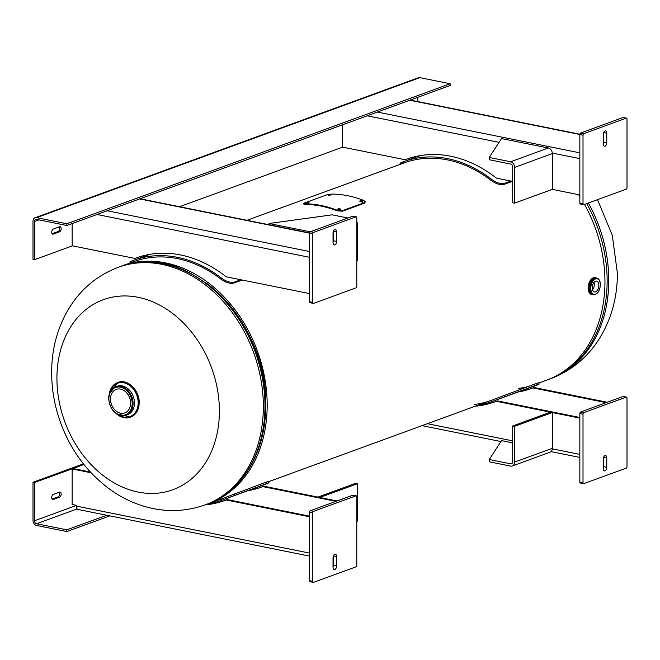 <?xml version="1.0" encoding="UTF-8"?>
<svg xmlns="http://www.w3.org/2000/svg" width="660" height="660" viewBox="0 0 660 660"><rect width="100%" height="100%" fill="white"/><g stroke="black" fill="none" stroke-linecap="round" stroke-linejoin="round"><path stroke-width="0.99" d="M578.622 194.675A126.472 97.729 69.9 0 1 579.843 196.564M584.512 204.402A126.472 97.729 69.9 0 1 546.793 380.086L538.774 383.014M121.16 266.269A126.472 97.729 69.9 0 1 122.257 265.864A126.472 97.729 69.9 0 1 165.643 262.927A126.472 97.729 69.9 0 1 264.718 377.957A126.472 97.729 69.9 0 1 209.038 503.456A126.472 97.729 69.9 0 1 207.941 503.852M138.163 492.088A101.178 78.185 69.9 0 1 56.925 378.337A101.178 78.185 69.9 0 1 138.163 297.313A101.178 78.185 69.9 0 1 219.392 411.064A101.178 78.185 69.9 0 1 138.163 492.088M130.581 403.161A12.515 9.669 -110.1 0 0 116.234 389.383A12.515 9.669 -110.1 0 0 110.484 399.118A12.515 9.669 -110.1 0 0 124.823 412.896A12.515 9.669 -110.1 0 0 130.581 403.161M592.235 287.727A5.536 3.176 101.4 0 0 594.437 291.951A5.536 3.176 101.4 0 0 598.834 285.318A5.536 3.176 101.4 0 0 596.623 281.102A5.536 3.176 101.4 0 0 592.235 287.727M592.531 289.831A5.536 3.176 101.4 0 0 594.338 284.419A5.536 3.176 101.4 0 0 594.041 282.315M592.762 294.707A8.572 4.917 -78.6 0 1 589.099 288.123A8.572 4.917 -78.6 0 1 596.145 277.909M340.601 210.433C340.997 209.616 340.131 209.278 337.994 209.41L337.928 209.435M337.994 209.41L338.06 208.824C337.673 209.616 338.539 209.962 340.684 209.847C341.08 209.03 340.205 208.692 338.06 208.824L337.738 209.105M362.587 202.397C362.992 201.581 362.125 201.242 359.98 201.382L359.923 201.407M359.98 201.382L360.055 200.788C359.659 201.589 360.533 201.927 362.678 201.811C363.074 200.995 362.2 200.656 360.055 200.788L359.733 201.069M306.454 203.552L306.372 202.933C305.976 203.395 306.842 203.412 308.987 202.966C309.383 202.48 308.509 202.471 306.372 202.933L306.042 203.156M328.449 195.517L328.358 194.898C327.962 195.368 328.837 195.376 330.982 194.931C331.378 194.452 330.503 194.436 328.358 194.898L328.036 195.121M364.543 202.595L342.548 210.623L337.054 210.202A127.108 98.216 -110.1 0 0 305.283 203.8C303.509 203.75 303.245 203.47 304.507 202.958L326.494 194.931L331.988 194.048A127.108 98.216 69.9 0 1 363.759 200.45L365.326 201.886L364.444 203.173L342.449 211.2L336.979 210.787A126.472 97.729 -110.1 0 0 305.365 204.418C303.592 204.369 303.336 204.088 304.598 203.577M342.548 210.623L342.449 211.2M337.054 210.202L336.979 210.787M305.283 203.8L305.365 204.418M303.806 204.097L304.507 202.958M365.326 201.886L364.444 203.173M240.785 279.749L234.63 282.001C230.678 282.884 226.363 281.638 221.677 278.272A127.817 98.769 -110.1 0 0 177.433 257.334A127.817 98.769 -110.1 0 0 133.576 260.304A127.817 98.769 -110.1 0 0 133.18 260.444L133.642 261.698A126.472 97.729 -110.1 0 1 134.038 261.558L122.257 265.864M234.63 282.001L234.085 283.008C230.142 283.891 225.852 282.67 221.215 279.345A126.472 97.729 -110.1 0 0 177.433 258.621A126.472 97.729 -110.1 0 0 134.038 261.558M242.22 280.038L234.085 283.008M133.18 260.444C129.195 262.07 128.807 262.358 132.017 261.327M510.988 181.054L504.826 183.307C500.882 184.189 496.559 182.944 491.882 179.578A127.817 98.769 -110.1 0 0 447.629 158.639A127.817 98.769 -110.1 0 0 403.78 161.601A127.817 98.769 -110.1 0 0 403.384 161.749L403.846 163.004A126.472 97.729 -110.1 0 1 404.233 162.863L246.988 220.3M504.826 183.307L504.289 184.313C500.346 185.196 496.056 183.975 491.411 180.642A126.472 97.729 -110.1 0 0 447.629 159.926A126.472 97.729 -110.1 0 0 404.233 162.863M512.416 181.343L504.289 184.313M403.384 161.749C399.399 163.375 399.003 163.663 402.212 162.632M72.435 245.834L34.452 259.71L34.452 221.512L38.932 219.879M34.452 259.71L33 259.413L33 221.215A4.447 3.44 -110.1 0 1 35.046 217.759A4.447 3.44 -110.1 0 1 36.572 217.651L66.85 223.757L66.85 225.497L36.572 219.4A2.632 2.038 -110.1 0 0 35.665 219.458A2.632 2.038 -110.1 0 0 34.452 221.512M53.303 234.118A2.632 1.51 -78.6 0 1 52.783 234.168A2.632 1.51 -78.6 0 1 51.761 231.726A2.632 1.51 -78.6 0 1 53.303 229.045L59.59 226.751A2.632 1.51 -78.6 0 1 60.109 226.702A2.632 1.51 -78.6 0 1 61.141 229.152A2.632 1.51 -78.6 0 1 59.59 231.825L53.303 234.118L52.322 233.921M417.763 97.317L417.763 101.574M342.639 147.139L179.536 206.712M59.293 226.858A2.632 1.51 -78.6 0 1 59.573 229.49A2.632 1.51 -78.6 0 1 58.138 231.528L52.148 233.714M35.046 217.759L418.349 77.748A4.447 3.44 69.9 0 1 419.875 77.641L450.153 83.746L450.153 85.486L66.85 225.497M450.153 83.746L66.85 223.757M136.818 257.738A129.112 99.767 69.9 0 0 136.034 258.035L134.953 258.431A129.112 99.767 69.9 0 1 136.273 257.936A129.112 99.767 69.9 0 1 180.568 254.941A129.112 99.767 69.9 0 1 226.19 276.804L309.639 293.617M134.953 258.431L72.154 245.784L72.154 223.559M407.014 159.043A129.112 99.767 69.9 0 0 406.238 159.34L405.157 159.737A129.112 99.767 69.9 0 1 406.477 159.242A129.112 99.767 69.9 0 1 450.772 156.247A129.112 99.767 69.9 0 1 496.386 178.109L512.713 181.401M579.843 194.923L552.313 189.379L514.61 203.148L514.61 167.376A4.999 3.861 -110.1 0 0 510.592 161.766L548.295 147.988L501.542 138.575L489.225 157.459L510.592 161.766M405.157 159.737L342.358 147.081L342.358 124.864M334.81 244.893A2.962 1.7 101.4 0 0 336.575 241.395L336.575 231.883A2.962 1.7 101.4 0 0 335.396 229.622A2.962 1.7 101.4 0 0 333.036 233.17L333.036 242.682A2.962 1.7 101.4 0 0 334.224 244.942A2.962 1.7 101.4 0 0 334.81 244.893M333.036 242.616A2.962 1.7 101.4 0 0 333.399 240.751L333.399 231.313M312.815 233.904L309.639 233.269L309.639 301.744L312.815 302.379A1.32 0.759 101.4 0 0 313.343 303.385A1.32 0.759 101.4 0 0 313.599 303.361L356.012 287.867A1.32 0.759 101.4 0 0 356.796 286.316L356.796 217.841A1.32 0.759 101.4 0 0 356.276 216.835A1.32 0.759 101.4 0 0 356.012 216.859L313.599 232.353A1.32 0.759 101.4 0 0 312.815 233.904L312.815 302.379M356.012 216.859L352.844 216.216L310.423 231.709L313.599 232.353M310.423 302.717A1.32 0.759 -78.6 0 1 310.167 302.742A1.32 0.759 -78.6 0 1 309.639 301.744M309.639 233.269A1.32 0.759 -78.6 0 1 310.423 231.709M352.844 216.216A1.32 0.759 -78.6 0 1 353.1 216.191A1.32 0.759 -78.6 0 1 353.331 216.315M605.005 146.198A2.962 1.7 101.4 0 0 606.771 142.7L606.771 133.188A2.962 1.7 101.4 0 0 605.591 130.927A2.962 1.7 101.4 0 0 603.24 134.475L603.24 143.987A2.962 1.7 101.4 0 0 604.42 146.248A2.962 1.7 101.4 0 0 605.005 146.198M603.24 143.921A2.962 1.7 101.4 0 0 603.603 142.057L603.603 132.619M583.011 135.209L579.843 134.566L579.843 203.041L583.011 203.684A1.32 0.759 101.4 0 0 583.539 204.691A1.32 0.759 101.4 0 0 583.803 204.666L626.216 189.172A1.32 0.759 101.4 0 0 627 187.613L627 119.138A1.32 0.759 101.4 0 0 626.472 118.14A1.32 0.759 101.4 0 0 626.216 118.156L583.803 133.65A1.32 0.759 101.4 0 0 583.011 135.209L583.011 203.684M626.216 118.156L623.04 117.521L580.627 133.015L583.803 133.65M580.627 204.023A1.32 0.759 -78.6 0 1 580.363 204.047A1.32 0.759 -78.6 0 1 579.843 203.041M579.843 134.566A1.32 0.759 -78.6 0 1 580.627 133.015M623.04 117.521A1.32 0.759 -78.6 0 1 623.304 117.496A1.32 0.759 -78.6 0 1 623.535 117.62M269.041 224.746L269.041 223.501L310.258 231.8M347.911 218.014L332.128 214.838L269.041 223.501M356.796 221.875A4.999 3.861 69.9 0 1 357.514 224.763L357.514 260.527L356.796 260.791M489.225 157.459L489.225 159.728L510.592 164.035A2.632 2.038 -110.1 0 1 512.713 166.996L512.713 202.768L514.61 203.148M548.295 147.988A4.999 3.861 69.9 0 1 552.313 153.607L552.313 189.379M59.59 492.096A2.632 1.51 -78.6 0 1 60.109 492.046A2.632 1.51 -78.6 0 1 61.141 494.488A2.632 1.51 -78.6 0 1 59.59 497.17L53.303 499.463A2.632 1.51 -78.6 0 1 52.783 499.513A2.632 1.51 -78.6 0 1 51.761 497.062A2.632 1.51 -78.6 0 1 53.303 494.389L59.59 492.096M76.387 505.453L34.452 520.773L34.452 482.576L83.919 464.508M59.293 492.203A2.632 1.51 -78.6 0 1 59.573 494.835A2.632 1.51 -78.6 0 1 58.138 496.873L52.148 499.059M34.452 520.773A2.632 2.038 -110.1 0 0 36.572 523.735L66.85 529.832L66.85 531.572L36.572 525.476A4.447 3.44 -110.1 0 1 33 520.476L33 482.279L83.407 463.864M34.452 482.576L33 482.279M66.85 531.572L109.824 515.872M66.85 529.832L106.747 515.254M579.843 417.491L497.467 400.892L496.386 401.288L579.843 418.102M475.332 406.189A129.112 99.767 -110.1 0 0 495.066 401.783A129.112 99.767 -110.1 0 0 496.386 401.288M476.413 405.793A129.112 99.767 -110.1 0 0 495.611 401.585M518.001 392.032A129.112 99.767 -110.1 0 0 531.688 388.41A129.112 99.767 -110.1 0 0 533.008 387.915L534.088 387.519L607.258 402.253M519.082 391.636A129.112 99.767 -110.1 0 0 532.232 388.212M606.177 402.649L533.008 387.915M309.639 516.186L227.271 499.587L226.19 499.983L309.639 516.796M205.128 504.883A129.112 99.767 -110.1 0 0 224.87 500.478A129.112 99.767 -110.1 0 0 226.19 499.983M206.209 504.487A129.112 99.767 -110.1 0 0 225.407 500.28M247.797 490.726A129.112 99.767 -110.1 0 0 261.492 487.105A129.112 99.767 -110.1 0 0 262.812 486.61L263.893 486.214L337.062 500.957M248.878 490.33A129.112 99.767 -110.1 0 0 262.028 486.907M309.639 556.124L78.16 509.495A4.447 2.549 -78.6 0 1 76.387 506.105L76.387 505.312L72.154 504.463L72.154 468.955L91.072 472.766M72.154 468.955L73.235 468.559L90.371 472.015M335.981 501.344L262.812 486.61M605.005 455.598A2.962 1.7 101.4 0 0 603.24 459.096L603.24 468.608A2.962 1.7 101.4 0 0 604.42 470.869A2.962 1.7 101.4 0 0 606.771 467.321L606.771 457.809A2.962 1.7 101.4 0 0 605.591 455.548A2.962 1.7 101.4 0 0 605.005 455.598M627 466.587L627 398.112A1.32 0.759 101.4 0 0 626.472 397.105A1.32 0.759 101.4 0 0 626.216 397.13L583.803 412.624A1.32 0.759 101.4 0 0 583.011 414.183L583.011 482.658A1.32 0.759 101.4 0 0 583.539 483.656A1.32 0.759 101.4 0 0 583.803 483.64L626.216 468.146A1.32 0.759 101.4 0 0 627 466.587M583.011 414.183L579.843 413.539L579.843 482.014L583.011 482.658M626.216 397.13L623.04 396.495L580.627 411.988L583.803 412.624M603.24 468.542A2.962 1.7 101.4 0 0 603.603 466.678L603.603 457.24M623.04 396.495A1.32 0.759 -78.6 0 1 623.304 396.47A1.32 0.759 -78.6 0 1 623.535 396.594M580.627 482.996A1.32 0.759 -78.6 0 1 580.363 483.021A1.32 0.759 -78.6 0 1 579.843 482.014M579.843 413.539A1.32 0.759 -78.6 0 1 580.627 411.988M334.81 554.293A2.962 1.7 101.4 0 0 333.036 557.799L333.036 567.303A2.962 1.7 101.4 0 0 334.224 569.563A2.962 1.7 101.4 0 0 336.575 566.016L336.575 556.504A2.962 1.7 101.4 0 0 335.396 554.243A2.962 1.7 101.4 0 0 334.81 554.293M356.796 565.282L356.796 496.807A1.32 0.759 101.4 0 0 356.276 495.8A1.32 0.759 101.4 0 0 356.012 495.825L313.599 511.318A1.32 0.759 101.4 0 0 312.815 512.878L312.815 581.353A1.32 0.759 101.4 0 0 313.343 582.359A1.32 0.759 101.4 0 0 313.599 582.334L356.012 566.841A1.32 0.759 101.4 0 0 356.796 565.282M312.815 512.878L309.639 512.234L309.639 580.709L312.815 581.353M356.012 495.825L352.844 495.19L310.423 510.683L313.599 511.318M333.036 567.237A2.962 1.7 101.4 0 0 333.399 565.372L333.399 555.934M352.844 495.19A1.32 0.759 -78.6 0 1 353.1 495.165A1.32 0.759 -78.6 0 1 353.331 495.289M310.423 581.691A1.32 0.759 -78.6 0 1 310.167 581.716A1.32 0.759 -78.6 0 1 309.639 580.709M309.639 512.234A1.32 0.759 -78.6 0 1 310.423 510.683M512.234 463.229L510.592 463.823L489.225 459.517L501.542 440.632L512.713 442.885M510.592 463.823A2.632 2.038 -110.1 0 0 511.5 463.765A2.632 2.038 -110.1 0 0 512.713 461.711L512.713 425.947L514.61 426.327L514.61 462.099A4.999 3.861 -110.1 0 1 512.308 465.977A4.999 3.861 -110.1 0 1 510.592 466.092L489.225 461.794L489.225 459.517M514.61 426.327L552.313 412.558L552.313 448.321A4.999 3.861 69.9 0 1 550.011 452.207L512.308 465.977M552.313 412.558L550.415 412.17L512.713 425.947M357.514 483.706L355.616 483.326L317.914 497.095L319.811 497.475L357.514 483.706L357.514 519.478A4.999 3.861 69.9 0 1 356.796 522.068M207.421 504.05A127.817 98.769 -110.1 0 0 221.282 500.412A127.817 98.769 -110.1 0 0 221.677 500.263L268.991 482.699L268.471 481.47L266.293 482.089L266.83 483.318C270.039 482.287 269.651 482.576 265.666 484.201A127.817 98.769 69.9 0 1 265.271 484.341L221.282 500.412M221.677 500.263L221.215 499.01L266.293 482.089M209.038 503.456L220.82 499.15A126.472 97.729 -110.1 0 0 221.215 499.01M477.634 405.347A127.817 98.769 -110.1 0 0 491.486 401.717A127.817 98.769 -110.1 0 0 491.882 401.569L539.195 384.004L538.676 382.775L536.497 383.394L537.034 384.623C540.235 383.584 539.847 383.881 535.862 385.506A127.817 98.769 69.9 0 1 535.466 385.646L491.486 401.717M491.882 401.569L491.411 400.315L536.497 383.394M527.34 386.735A126.472 97.729 69.9 0 1 518.331 388.418M474.342 404.489A126.472 97.729 -110.1 0 0 491.023 400.455A126.472 97.729 -110.1 0 0 491.411 400.315M597.523 199.65L612.29 235.298L617.397 273.265C617.38 299.071 610.549 322.121 596.92 342.433C585.123 359.42 569.687 371.506 550.621 378.683A126.472 97.729 -110.1 0 0 608.767 280.343A126.472 97.729 -110.1 0 0 588.349 202.999M586.715 203.602A126.472 97.729 69.9 0 1 607.142 280.937A126.472 97.729 69.9 0 1 548.996 379.286L547.882 379.682M205.21 504.859C185.716 511.747 165.858 512.383 145.621 506.756C133.031 503.176 121.25 497.467 110.302 489.637C87.442 472.882 70.884 450.615 60.613 422.829C54.681 406.477 51.694 389.763 51.645 372.685C51.67 346.879 58.492 323.821 72.121 303.517C83.919 286.522 99.355 274.445 118.42 267.259A126.472 97.729 69.9 0 1 263.348 406.51A126.472 97.729 69.9 0 1 205.21 504.859L206.836 504.265A126.472 97.729 -110.1 0 0 264.982 405.916A126.472 97.729 -110.1 0 0 120.054 266.665C184.602 239.299 268.719 320.496 265.683 405.347C266.128 451.44 242.393 491.815 206.836 504.265M262.061 436.796A125.053 96.632 -110.1 0 0 265.807 404.968A125.053 96.632 -110.1 0 0 205.763 282.661M117.793 382.503A18.447 14.256 69.9 0 1 118.033 382.412A18.447 14.256 69.9 0 1 139.169 402.724A18.447 14.256 69.9 0 1 130.688 417.062A18.447 14.256 69.9 0 1 130.441 417.153M109.263 394.111A18.43 14.248 69.9 0 1 125.062 382.478A18.43 14.248 69.9 0 1 138.666 402.905A18.447 14.256 69.9 0 1 130.201 417.244A18.447 14.256 69.9 0 1 116.424 413.762M116.416 413.754L130.688 417.062C136.117 414.744 138.955 409.959 139.202 402.699C139.648 390.283 127.331 378.436 118.033 382.412L109.255 394.144A18.447 14.256 69.9 0 1 117.546 382.594A18.447 14.256 69.9 0 1 138.682 402.897A18.43 14.248 69.9 0 1 131.257 416.782A18.43 14.248 69.9 0 1 116.44 413.77M117.1 386.265A15.147 11.707 69.9 0 1 134.458 402.947A15.147 11.707 69.9 0 1 127.495 414.727L126.101 415.231A15.147 11.707 69.9 0 0 133.072 403.45A15.147 11.707 69.9 0 0 115.706 386.768L117.1 386.265M110.468 391.298A17.787 13.744 69.9 0 1 126.373 383.575A17.787 13.744 69.9 0 1 138.146 402.798A17.787 13.744 69.9 0 1 119.18 415.148M132.181 403.491A14.52 11.22 69.9 0 1 120.532 415.115A14.52 11.22 69.9 0 1 108.875 398.788A14.52 11.22 69.9 0 1 120.532 387.164A14.52 11.22 69.9 0 1 132.181 403.491M108.743 398.549A15.147 11.707 69.9 0 1 115.706 386.768C111.169 388.724 108.809 392.683 108.619 398.656C110.368 410.891 116.193 416.419 126.101 415.231M588.176 287.933A8.563 4.917 -78.6 0 1 594.973 277.678C590.997 277.967 588.712 281.375 588.11 287.9C588.217 291.613 589.38 293.799 591.591 294.467A8.563 4.917 -78.6 0 1 588.176 287.933M588.142 287.875A8.407 4.826 -78.6 0 1 591.071 279.452M589.619 291.572A8.563 4.917 -78.6 0 1 589.099 288.123A8.563 4.917 -78.6 0 1 592.036 279.584M592.531 294.657A8.563 4.917 -78.6 0 1 589.116 288.123A8.563 4.917 -78.6 0 1 595.914 277.868L596.714 278.025A8.563 4.917 -78.6 0 0 589.916 288.288A8.563 4.917 -78.6 0 0 593.332 294.822L592.531 294.657M590.799 288.255A7.928 4.554 -78.6 0 1 595.534 278.891A7.928 4.554 -78.6 0 1 600.262 284.798A7.928 4.554 -78.6 0 1 595.534 294.162A7.928 4.554 -78.6 0 1 590.799 288.255M588.679 291.316A8.407 4.826 -78.6 0 1 588.142 287.925M221.677 278.272L221.215 279.345M491.882 179.578L491.411 180.642M59.59 231.825L58.138 231.528M419.875 77.641L36.572 217.651M96.995 214.483L309.639 257.326M309.639 233.178L139.598 198.924M107.2 210.763L309.639 251.542M367.191 115.789L499.076 142.354M552.288 153.079L579.843 158.623M579.843 134.483L409.802 100.229M377.396 112.06L579.843 152.839M333.399 240.751L336.575 241.395M333.424 231.248L336.575 231.883M603.603 142.057L606.771 142.7M603.628 132.553L606.771 133.188M357.514 224.763L356.796 225.019M552.313 153.607L514.61 167.376M59.59 497.17L58.138 496.873M53.303 499.463L52.322 499.265M36.572 523.735L77.203 508.893M427.416 423.695L512.713 440.872M552.288 448.849L579.843 454.393M76.387 506.105L309.639 553.096M603.603 466.678L606.771 467.321M603.628 457.174L606.771 457.809M333.399 565.372L336.575 566.016M333.424 555.868L336.575 556.504M514.61 462.099L552.313 448.321M356.796 519.733L357.514 519.478M234.63 495.082L234.085 493.853M504.826 396.379L504.289 395.159M491.023 400.455L268.57 481.709M550.621 378.683L548.996 379.286M118.42 267.259L120.054 266.665M595.666 277.819L594.973 277.678M593.332 294.822C597.514 294.5 599.866 291.126 600.385 284.699C600.319 281.012 599.098 278.792 596.714 278.025M592.284 294.608L591.591 294.467M130.375 263.175L129.855 261.946M149.969 254.314L133.576 260.304M400.57 164.48L400.051 163.251M420.164 155.62L403.78 161.601M140.052 198.759L309.664 232.93M410.248 100.064L579.868 134.227M310.167 302.742L313.343 303.385M353.1 216.191L356.276 216.835M580.363 204.047L583.539 204.691M623.304 117.496L626.472 118.14M422.062 425.651L500.948 441.54M550.993 451.621L579.843 457.43M623.304 396.47L626.472 397.105M580.363 483.021L583.539 483.656M353.1 495.165L356.276 495.8M310.167 581.716L313.343 582.359"/></g></svg>
